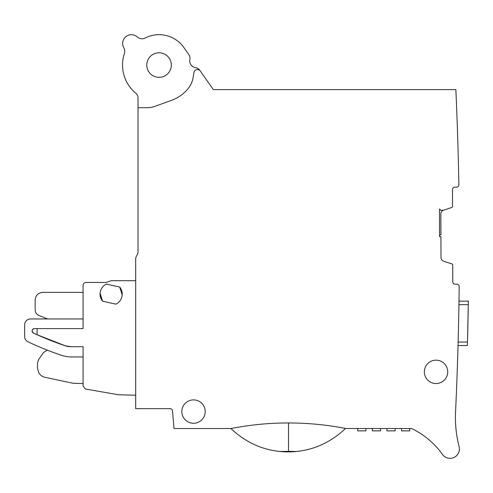 <?xml version="1.0" encoding="UTF-8"?>
<svg xmlns="http://www.w3.org/2000/svg" width="493" height="493" viewBox="0 0 493 493"><rect width="100%" height="100%" fill="white"/><g stroke="black" fill="none" stroke-linecap="round" stroke-linejoin="round"><path stroke-width="0.74" d="M455.44 415.088L455.569 411.495M456.536 389.378L456.278 395.515L456.536 389.378M279.901 451.483A81.838 81.838 0 0 0 296.626 451.465C314.953 449.579 331.228 441.931 345.464 428.528L410.312 428.528A5.842 5.842 0 0 1 412.949 429.156A81.807 81.807 0 0 1 442.467 454.435A9.349 9.349 0 0 0 459.112 446.646A116.872 116.872 0 0 1 455.544 411.988A3506.142 3506.142 0 0 0 456.919 379.616L457.418 365.584A3506.142 3506.142 0 0 0 459.193 286.544A2.336 2.336 0 0 0 456.845 284.178L455.113 284.184A2.336 2.336 0 0 1 452.771 281.854L452.71 265A1.171 1.171 0 0 0 451.902 263.891L443.842 261.296C442.055 260.612 441.106 259.318 441.001 257.42L440.933 236.689L439.54 236.695L439.54 209.02L440.668 210.141L439.54 209.02M458.065 344.508L458.034 345.55L458.065 344.508M458.034 345.55L467.389 345.55L467.487 342.043L468.35 301.137L459.001 301.137L458.983 302.178M440.668 210.141A0.585 0.585 0 0 0 441.087 210.308L443.09 210.301A0.585 0.585 0 0 0 443.269 210.271L451.711 207.498A1.171 1.171 0 0 0 452.519 206.382L452.463 189.528A2.336 2.336 0 0 1 454.792 187.18L456.524 187.174A2.336 2.336 0 0 0 458.854 184.795A3506.142 3506.142 0 0 0 455.859 89.603L213.333 89.603L200.331 71.029A3.506 3.506 0 0 0 194.002 72.434L193.053 77.845A23.374 23.374 0 0 1 188.332 88.327A37.4 37.4 0 0 1 171.841 100.202L155.067 106.309A23.374 23.374 0 0 1 147.074 107.714L138.015 107.714L138.015 251.886A5.842 5.842 0 0 1 137.233 254.807L136.462 256.144A5.842 5.842 0 0 0 135.68 259.065L135.68 408.66L170.153 408.66A2.336 2.336 0 0 1 172.482 410.792L174.035 428.528L230.927 428.528C250.179 424.8 269.363 422.945 288.485 422.969L288.485 451.341L279.901 451.477C261.524 449.616 245.2 441.968 230.927 428.528L233.848 431.252M345.464 428.528A81.85 81.85 0 0 0 345.556 428.435C326.526 424.775 307.503 422.951 288.485 422.969M193.527 399.897A11.684 11.684 0 0 0 188.079 421.922A11.684 11.684 0 0 0 204.872 408.777A11.684 11.684 0 0 0 193.527 399.897M446.59 366.823A11.684 11.684 0 0 0 431.018 361.289A11.684 11.684 0 0 0 425.484 376.868A11.684 11.684 0 0 0 441.056 382.402A11.684 11.684 0 0 0 446.59 366.823M458.946 304.643L468.295 304.643L468.35 301.137M200.331 71.029L199.727 70.172A5.842 5.842 0 0 0 195.752 67.738A7.013 7.013 0 0 1 189.867 59.333A5.842 5.842 0 0 0 188.942 54.766L183.944 47.63A30.387 30.387 0 0 0 145.201 38.01A7.013 7.013 0 0 1 137.3 36.969A8.763 8.763 0 0 0 123.823 47.833A7.013 7.013 0 0 1 124.396 53.54A36.525 36.525 0 0 0 135.877 93.288A5.842 5.842 0 0 1 138.015 97.805L138.015 107.714M457.048 118.591L457.362 127.484L457.048 118.591M457.75 139.433L458.009 148.344L457.75 139.433M439.54 234.939L440.927 234.921L440.853 214.042C440.97 212.113 441.907 210.813 443.669 210.141M296.626 451.465L288.485 451.341M439.54 236.529L440.933 236.689M468.202 309.906L468.214 309.321L468.202 309.906A3515.491 3515.491 0 0 1 467.623 336.787L467.61 337.366M395.133 430.864L395.133 428.528L395.133 430.864L386.95 430.864L386.95 428.528M401.561 428.528L401.561 430.864L401.561 428.528M409.738 428.528L409.738 430.864L401.561 430.864M365.917 428.528L365.917 430.864L357.733 430.864L357.733 428.528L357.733 430.864M372.344 428.528L372.344 430.864L372.344 428.528M380.522 430.864L380.522 428.528L380.522 430.864L372.344 430.864M37.104 328.603L34.43 328.603C31.811 329.534 31.478 331.019 33.438 333.058L37.104 334.747L37.104 328.603L83.083 328.603L83.083 285.361C83.255 283.592 84.229 282.618 86.01 282.44L106.315 282.44L111.135 280.683L135.68 280.683M32.754 329.312A2.336 2.336 0 0 0 33.438 333.058A295.979 295.979 0 0 0 37.104 334.747L65.366 345.815L70.918 346.721L83.083 346.721L83.083 386.142L85.357 388.989L118.523 394.782L135.68 395.22M100.067 293.243L102.587 301.211L115.892 304.156A11.105 11.105 0 0 0 119.688 287.043L106.377 284.091A11.105 11.105 0 0 0 102.587 301.211M119.972 300.847L120.341 300.336M122.202 295.011L119.688 287.043L106.377 284.091M37.388 334.87A295.979 295.979 0 0 0 65.366 345.815A17.532 17.532 0 0 0 70.918 346.721M159.054 52.788A12.27 12.27 0 0 0 146.778 65.058A12.27 12.27 0 0 0 159.054 77.327A12.27 12.27 0 0 0 171.324 65.058A12.27 12.27 0 0 0 159.054 52.788M83.083 318.959L30.492 318.959A5.842 5.842 0 0 0 24.65 324.807L24.65 336.516A5.842 5.842 0 0 0 27.99 341.797A306.202 306.202 0 0 0 61.28 355.231A32.723 32.723 0 0 0 71.725 356.944L83.083 356.944M34.43 328.603L33.358 328.862L34.43 328.603A2.336 2.336 0 0 0 33.191 328.96M32.846 332.658L33.314 332.991L32.846 332.658M30.492 318.959C27.972 319.1 26.184 320.271 25.137 322.465M27.99 341.797C25.883 340.712 24.767 338.95 24.65 336.516L24.65 336.281M83.083 383.536L73.118 383.277L44.912 377.281C42.164 376.64 40.093 375.105 38.682 372.683L37.505 368.135L37.505 362.965L38.565 359.613L43.513 352.544L47.297 350.141M83.083 292.374L42.768 292.374C38.158 292.817 35.625 295.35 35.169 299.972L35.169 309.992C35.286 312.537 36.507 314.349 38.824 315.409L47.605 318.959M467.487 342.043L458.133 342.043"/></g></svg>
